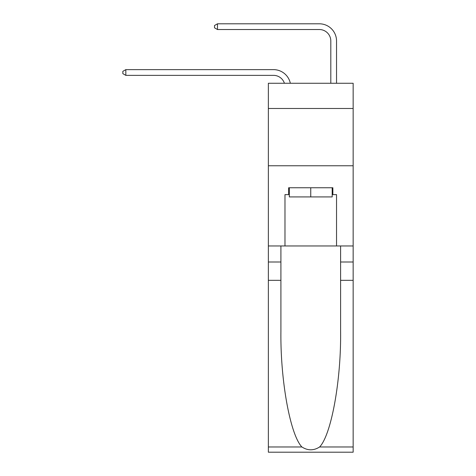 <?xml version="1.0" encoding="UTF-8"?>
<svg xmlns="http://www.w3.org/2000/svg" width="476" height="476" viewBox="0 0 476 476"><rect width="100%" height="100%" fill="white"/><g stroke="black" fill="none" stroke-linecap="round" stroke-linejoin="round"><path stroke-width="0.71" d="M353.15 108.474L353.15 83.264L268.363 83.264L268.363 108.474L353.15 108.474L353.15 245.961L336.538 245.961L336.538 194.63L332.867 194.63L332.867 187.758L288.64 187.758L288.64 194.63L289.331 194.63M268.363 280.334L280.911 280.334L280.911 331.433C280.299 380.27 290.205 434.826 301.891 446.97C307.793 450.742 313.708 450.742 319.622 446.97L353.15 446.97L353.15 452.2L268.363 452.2L268.363 108.474M273.522 75.357A11.46 11.46 -32.7 0 1 284.41 83.264A11.46 11.46 -37.7 0 0 273.522 75.357L125.831 75.357L122.85 73.643L122.85 71.346L125.831 69.633L273.522 69.633A17.184 17.184 147.3 0 1 290.336 83.264M330.808 83.264L330.808 40.984A11.46 11.46 142.3 0 0 319.348 29.53L217.49 29.53L214.509 27.81L214.509 25.52L217.49 23.8L319.348 23.8A17.184 17.184 43.9 0 1 336.538 40.984L336.538 83.264M332.183 187.758L332.183 196.927L289.331 196.927L289.331 187.758M310.757 187.758L310.757 196.927M319.622 446.97C331.302 434.826 341.215 380.27 340.602 331.433L340.602 245.961M340.602 280.334L353.15 280.334L353.15 245.961M280.911 245.961L280.911 280.334M353.15 446.97L353.15 280.334M268.363 245.961L284.975 245.961L284.975 194.63L288.64 194.63M268.363 165.761L353.15 165.761M284.975 245.961L336.538 245.961M332.183 194.63L332.867 194.63M330.808 40.984A11.46 11.46 -136.1 0 0 319.348 29.53A11.46 11.46 -136.1 0 1 330.808 40.984A11.46 11.46 -136.1 0 0 319.348 29.53A11.46 11.46 -136.1 0 1 330.808 40.984A11.46 11.46 -136.1 0 0 319.348 29.53A11.46 11.46 -136.1 0 1 330.808 40.984A11.46 11.46 -136.1 0 0 319.348 29.53A11.46 11.46 -136.1 0 1 330.808 40.984A11.46 11.46 -136.1 0 0 319.348 29.53A11.46 11.46 -136.1 0 1 330.808 40.984A11.46 11.46 -136.1 0 0 319.348 29.53A11.46 11.46 -136.1 0 1 330.808 40.984A11.46 11.46 -136.1 0 0 319.348 29.53A11.46 11.46 -136.1 0 1 330.808 40.984A11.46 11.46 -136.1 0 0 319.348 29.53M125.831 69.633L125.831 75.357M217.49 23.8L217.49 29.53M340.602 262.002L353.15 262.002M280.911 262.002L268.363 262.002M268.363 446.97L301.891 446.97"/></g></svg>
